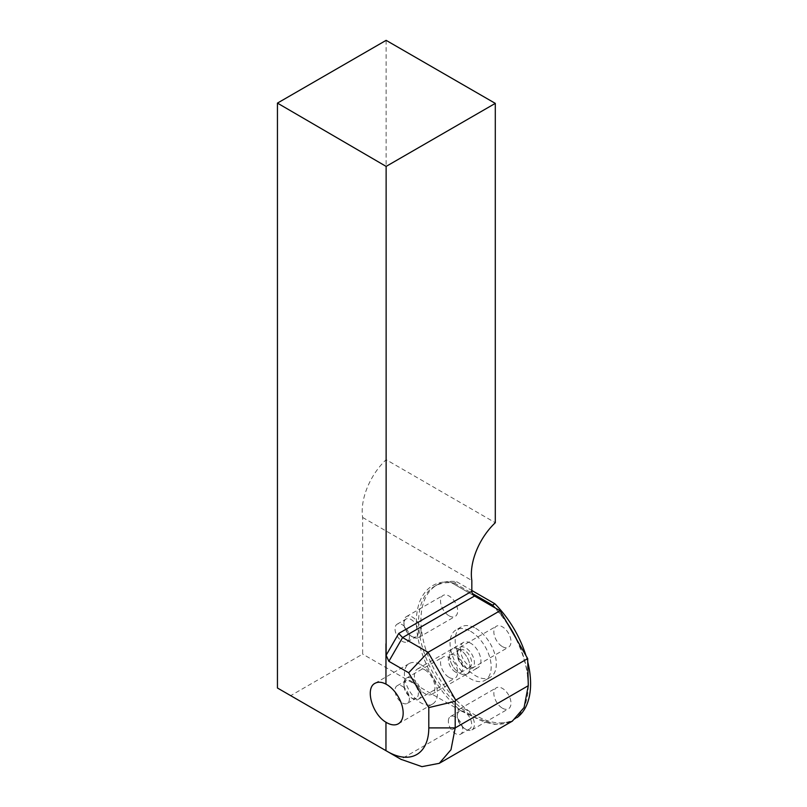 <?xml version="1.0" encoding="UTF-8"?>
<svg xmlns="http://www.w3.org/2000/svg" width="807" height="807" viewBox="0 0 807 807"><rect width="100%" height="100%" fill="white"/><g stroke="black" fill="none" stroke-linecap="round" stroke-linejoin="round"><path stroke-width="0.61" stroke-dasharray="4.04 3.03" d="M420.921 664.706A23.363 13.487 60 0 1 436.183 685.294A23.363 13.487 60 0 1 432.602 704.007A23.363 13.487 60 0 1 409.24 690.52A23.363 13.487 60 0 1 409.24 663.546A23.363 13.487 60 0 1 420.921 664.706M424.664 669.739A14.546 8.393 60 0 1 434.166 682.561A14.546 8.393 60 0 1 431.937 694.212A14.546 8.393 60 0 1 417.401 685.809A14.546 8.393 60 0 1 417.401 669.023A14.546 8.393 60 0 1 424.664 669.739M527.687 676.629A79.126 45.686 -120 0 0 511.9 631.256A79.126 45.686 -120 0 0 494.409 607.479L495.296 607.984A77.553 44.778 60 0 1 506.877 622.56M474.556 596.02L450.256 581.978A79.126 45.686 -120 0 0 416.674 628.603A79.126 45.686 -120 0 0 461.231 711.007L473.961 717.08L494.792 724.434L512.364 721.125M277.447 688.008L290.671 695.654L362.656 654.094L362.656 517.469A48.47 27.983 -60 0 1 386.129 459.697L495.296 522.724M386.129 40.35L386.129 459.697M461.231 711.007L362.656 654.094M473.961 717.08L400.867 759.276L290.671 695.654M362.656 517.469L471.823 580.495M459.728 649.504A14.546 8.393 -120 0 0 452.455 648.778A14.546 8.393 -120 0 0 452.455 665.573A14.546 8.393 -120 0 0 467.001 673.966A14.546 8.393 -120 0 0 469.23 662.315A14.546 8.393 -120 0 0 459.728 649.504A14.566 8.413 60 0 1 469.25 662.315A14.566 8.413 60 0 1 467.021 673.976A14.566 8.413 60 0 1 452.455 665.573A14.566 8.413 60 0 1 452.455 648.757A14.566 8.413 60 0 1 459.738 649.474M470.622 643.189A14.566 8.413 -120 0 0 463.339 642.473A14.566 8.413 -120 0 0 463.339 659.289A14.566 8.413 -120 0 0 477.905 667.702A14.566 8.413 -120 0 0 480.135 656.03A14.566 8.413 -120 0 0 470.622 643.189M450.256 581.978L495.296 607.984M528.282 685.415A77.553 44.778 60 0 1 512.223 720.621A77.553 44.778 60 0 1 473.447 716.777A77.553 44.778 60 0 1 422.777 648.435A77.553 44.778 60 0 1 434.67 586.286A77.553 44.778 60 0 1 451.597 582.755A77.553 44.778 -120 0 1 454.361 583.068L456.681 581.736A77.553 44.778 -120 0 0 436.98 584.954A77.553 44.778 -120 0 0 436.98 674.501A77.553 44.778 -120 0 0 514.533 719.279A77.553 44.778 -120 0 0 517.065 717.615M516.914 639.941A77.553 44.778 60 0 1 527.687 675.439M527.687 661.73A77.553 44.778 -120 0 0 525.962 655.617M475.757 628.371A29.082 16.796 60 0 1 494.762 654.003A29.082 16.796 60 0 1 490.303 677.305A29.082 16.796 60 0 1 461.221 660.509A29.082 16.796 60 0 1 461.221 626.928A29.082 16.796 60 0 1 475.757 628.371M502.418 646.619A12.115 7.001 -120 0 0 508.481 647.214A12.115 7.001 -120 0 0 508.481 633.223A12.115 7.001 -120 0 0 496.366 626.232A12.115 7.001 -120 0 0 494.499 635.936A12.115 7.001 -120 0 0 502.418 646.619M449.096 615.832A12.115 7.001 -120 0 0 455.158 616.437A12.115 7.001 -120 0 0 457.67 610.889A12.115 7.001 -120 0 0 452.384 598.693A12.115 7.001 -120 0 0 443.043 595.445A12.115 7.001 -120 0 0 441.187 605.159A12.115 7.001 -120 0 0 449.096 615.832M449.096 677.406A12.115 7.001 -120 0 0 455.158 678.001A12.115 7.001 -120 0 0 457.014 668.297A12.115 7.001 -120 0 0 449.096 657.614A12.115 7.001 -120 0 0 443.043 657.019A12.115 7.001 -120 0 0 441.187 666.723A12.115 7.001 -120 0 0 449.096 677.406M502.418 708.183A12.115 7.001 -120 0 0 508.481 708.788A12.115 7.001 -120 0 0 508.481 694.797A12.115 7.001 -120 0 0 496.366 687.796A12.115 7.001 -120 0 0 493.854 693.344A12.115 7.001 -120 0 0 502.418 708.183M456.681 581.736L471.823 590.472M454.361 583.068L472.357 593.458M448.349 721.196A10.178 5.881 60 0 1 450.457 716.535A10.178 5.881 60 0 1 460.636 722.416A10.178 5.881 60 0 1 460.636 734.168A10.178 5.881 60 0 1 452.788 731.445A10.178 5.881 60 0 1 448.349 721.196M457.256 716.051A10.178 5.881 60 0 1 459.365 711.391A10.178 5.881 60 0 1 469.553 717.272A10.178 5.881 60 0 1 469.553 729.024A10.178 5.881 60 0 1 464.459 728.519A10.178 5.881 60 0 1 457.256 716.051L457.256 714.467A12.115 7.001 60 0 1 459.768 708.919A12.115 7.001 60 0 1 471.893 715.92A12.115 7.001 60 0 1 471.893 729.911A12.115 7.001 60 0 1 465.831 729.316A12.115 7.001 60 0 1 457.256 714.467M402.229 686.263A10.178 5.881 60 0 1 408.877 695.231A10.178 5.881 60 0 1 407.313 703.381A10.178 5.881 60 0 1 397.135 697.51A10.178 5.881 60 0 1 397.135 685.758A10.178 5.881 60 0 1 402.229 686.263M411.136 681.118A10.178 5.881 60 0 1 417.794 690.086A10.178 5.881 60 0 1 416.23 698.237A10.178 5.881 60 0 1 411.136 697.732A10.178 5.881 60 0 1 403.944 685.274A10.178 5.881 60 0 1 406.052 680.614A10.178 5.881 60 0 1 411.136 681.118M412.508 678.737A12.115 7.001 60 0 1 420.427 689.42A12.115 7.001 60 0 1 418.571 699.124A12.115 7.001 60 0 1 412.508 698.529A12.115 7.001 60 0 1 403.944 683.69A12.115 7.001 60 0 1 406.456 678.142A12.115 7.001 60 0 1 412.508 678.737M409.421 637.157A10.178 5.881 60 0 1 407.313 641.817A10.178 5.881 60 0 1 397.135 635.936A10.178 5.881 60 0 1 397.135 624.184A10.178 5.881 60 0 1 404.983 626.918A10.178 5.881 60 0 1 409.421 637.157M418.339 632.012A10.178 5.881 60 0 1 416.23 636.673A10.178 5.881 60 0 1 411.136 636.168A10.178 5.881 60 0 1 403.944 623.7A10.178 5.881 60 0 1 406.052 619.04A10.178 5.881 60 0 1 413.89 621.773A10.178 5.881 60 0 1 418.339 632.012M421.083 632.012A12.115 7.001 60 0 1 418.571 637.56A12.115 7.001 60 0 1 412.508 636.965A12.115 7.001 60 0 1 403.944 622.116A12.115 7.001 60 0 1 406.456 616.568A12.115 7.001 60 0 1 415.787 619.816A12.115 7.001 60 0 1 421.083 632.012M455.552 672.1A10.178 5.881 60 0 1 448.894 663.132A10.178 5.881 60 0 1 450.457 654.971A10.178 5.881 60 0 1 460.636 660.852A10.178 5.881 60 0 1 460.636 672.604A10.178 5.881 60 0 1 455.552 672.1M464.459 666.955L464.459 666.955A10.178 5.881 60 0 1 457.256 654.487A10.178 5.881 60 0 1 459.365 649.827A10.178 5.881 60 0 1 469.553 655.708A10.178 5.881 60 0 1 469.553 667.46A10.178 5.881 60 0 1 464.459 666.955L465.831 667.742A12.115 7.001 60 0 1 457.256 652.903A12.115 7.001 60 0 1 459.768 647.355A12.115 7.001 60 0 1 471.893 654.356A12.115 7.001 60 0 1 471.893 668.347A12.115 7.001 60 0 1 465.831 667.742L464.459 666.955M470.622 631.336A29.082 16.796 60 0 1 489.617 656.969A29.082 16.796 60 0 1 485.158 680.271A29.082 16.796 60 0 1 456.076 663.485A29.082 16.796 60 0 1 456.076 629.894A29.082 16.796 60 0 1 470.622 631.336M398.325 723.798L432.602 704.007M375.013 683.307L409.24 663.546M467.021 673.976L477.905 667.702M417.401 669.023L463.339 642.473M431.937 694.212L467.001 673.966M512.223 720.621L514.533 719.279M434.67 586.286L436.98 584.954M460.636 734.168L469.553 729.024M450.457 716.535L459.365 711.391M464.459 728.519L465.831 729.316M471.893 729.911L508.481 708.788M459.768 708.919L496.366 687.796M407.313 703.381L416.23 698.237M397.135 685.758L406.052 680.614M411.136 697.732L412.508 698.529M403.944 685.274L403.944 683.69M418.571 699.124L455.158 678.001M406.456 678.142L443.043 657.019M407.313 641.817L416.23 636.673M397.135 624.184L406.052 619.04M411.136 636.168L412.508 636.965M403.944 623.7L403.944 622.116M418.571 637.56L455.158 616.437M406.456 616.568L443.043 595.445M460.636 672.604L469.553 667.46M450.457 654.971L459.365 649.827M457.256 654.487L457.256 652.903M471.893 668.347L508.481 647.214M459.768 647.355L496.366 626.232M461.221 626.928L456.076 629.894M490.303 677.305L485.158 680.271"/><path stroke-width="1.21" d="M471.823 591.269A3.874 2.239 60 0 0 474.556 596.02L500.047 610.728L527.687 658.603L455.713 700.153L455.198 701.293L428.799 707.608L408.685 672.756L388.873 661.316L386.129 655.254L398.708 633.475L471.823 591.269L471.823 580.495A48.47 27.983 120 0 1 495.296 522.724L495.296 103.377L386.129 166.403L386.129 655.254M386.129 166.403L277.447 103.104L277.447 688.008L385.958 750.661L385.958 722.225C372.198 714.266 364.855 688.159 375.013 683.307C378.059 681.643 381.711 681.915 385.958 684.114L385.958 643.804L385.958 684.114A23.363 13.487 60 0 1 386.644 684.487A23.363 13.487 60 0 1 401.906 705.076A23.363 13.487 60 0 1 398.325 723.798A23.363 13.487 60 0 1 385.958 722.225L385.958 750.661L387.673 751.65A58.165 33.581 -120 0 0 428.799 727.904L428.799 707.608M428.799 727.904L455.198 727.904L455.198 701.293M512.364 721.125L524.076 707.527L528.282 685.708L527.687 658.603M527.687 675.439A77.553 44.778 60 0 1 528.282 685.113L528.282 685.708L455.198 727.904L450.992 749.723L439.29 763.321L421.94 766.65L400.867 759.276M408.685 672.756L428.073 652.288L402.582 637.57L398.708 633.475M455.713 700.153L428.073 652.288L500.047 610.728M277.447 103.104L386.129 40.35L495.296 103.377M387.673 751.65L401.382 759.569M506.877 622.56A77.553 44.778 60 0 1 516.914 639.941M525.962 655.617A77.553 44.778 -120 0 0 494.842 603.767L492.532 605.109A77.553 44.778 -120 0 1 495.296 607.984M517.065 717.615A77.553 44.778 -120 0 0 527.687 661.73M471.823 590.472L494.842 603.767M472.357 593.458L492.532 605.109M474.556 596.02L402.582 637.57L388.873 661.316M439.391 763.261L512.475 721.065"/></g></svg>
